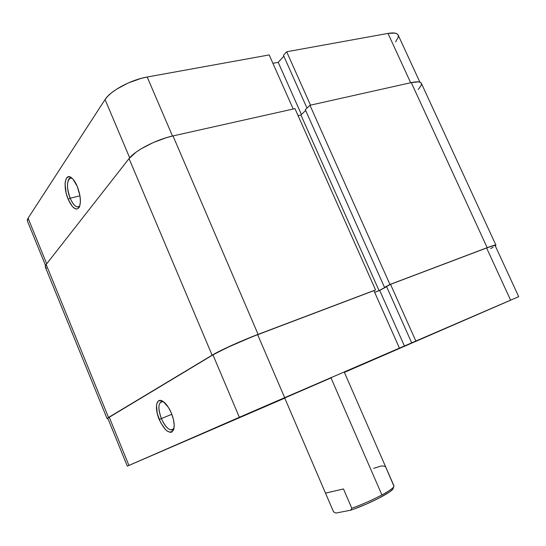 <?xml version="1.0" encoding="UTF-8"?>
<svg xmlns="http://www.w3.org/2000/svg" width="546" height="546" viewBox="0 0 546 546"><rect width="100%" height="100%" fill="white"/><g stroke="black" fill="none" stroke-linecap="round" stroke-linejoin="round"><path stroke-width="0.82" d="M147.843 457.275L166.489 449.194L147.843 457.275M158.04 452.839L139.182 461.008L158.04 452.839M259.753 408.524L285.578 397.324L259.753 408.524M352.395 368.878L344.369 372.345L352.395 368.878M480.473 313.233L505.698 302.3L480.473 313.233M501.255 304.204L475.846 315.226L501.255 304.204M163.438 401.699C158.224 401.644 157.528 407.268 161.357 418.57L159.22 419.519C154.272 408.101 156.327 396.928 162.851 401.296C166.045 403.433 168.891 407.398 171.396 413.199L168.4 407.371L163.186 401.522L161.534 400.655L158.736 400.764L156.948 403.235L156.525 405.241L157.221 413.37L160.579 422.474L165.499 429.593L167.213 431.087L170.386 432.371L171.717 432.104L173.608 429.77L174.215 425.361L173.444 419.533L171.396 413.199C174.126 420.174 174.856 425.709 173.594 429.798C169.854 434.8 165.056 431.374 159.22 419.519L161.357 418.57C158.019 409.377 158.067 403.712 161.5 401.569L163.438 401.699M331.859 377.545L283.238 398.621L331.859 377.545M171.826 414.277L161.357 418.57L171.826 414.277M510.339 300.314L344.383 372.379L510.339 300.314M284.664 397.672L257.644 334.643L373.908 290.636L399.447 348.123L284.664 397.672L518.7 296.669L495.133 245.516C494.84 245.127 492.001 245.946 486.609 247.973L390.527 284.343L386.554 286.5L411.691 342.854L413.029 342.274L404.436 346.014L379.702 290.438L374.672 292.356L379.702 290.438L386.636 286.677L379.702 290.438L404.436 346.014L385.49 354.19L399.447 348.123L373.908 290.636L251.617 336.984L226.167 348.048L212.96 354.866L108.053 417.983L212.96 354.866L239.346 417.301L284.664 397.672L257.644 334.643C242.165 340.458 220.236 350.395 212.96 354.866L239.346 417.301L128.917 465.431L284.664 397.672M127.307 466.141L284.773 398.136L127.327 466.134L128.917 465.431L109.241 417.178L128.917 465.431L127.307 466.141L107.821 418.338M490.697 248.594L493.168 247.167M495.14 245.523L492.881 245.809L486.609 247.973L510.585 300.157L415.847 341.045L390.527 284.343L486.609 247.973L510.585 300.157L518.7 296.669M386.554 286.5L390.527 284.343L415.847 341.045L411.691 342.854L386.554 286.5M174.003 428.269L172.202 429.941C168.53 430.2 164.919 426.412 161.357 418.57C166.298 428.733 170.516 431.968 174.003 428.269M418.27 89.489L421.396 85.06L421.416 83.47M421.375 83.367L420.372 82.385L418.284 81.866L411.288 82.603L309.957 105.276L305.316 109.691L384.534 287.421L386.029 286.855L379.06 290.636L374.652 292.308L379.06 290.636L300.921 114.994L298.075 115.65L300.921 114.994L379.06 290.636L386.029 286.855L384.534 287.421L305.316 109.691L309.957 105.276L389.96 284.473L384.534 287.421L389.96 284.473L309.957 105.276L411.288 82.603L487.168 247.679L389.96 284.473L487.168 247.679C492.71 245.598 495.632 244.758 495.932 245.161L495.311 245.905L495.939 245.188L495.331 245.072L487.168 247.679L411.288 82.603C417.096 81.361 420.454 81.613 421.369 83.354L495.932 245.161M305.671 110.483L300.921 114.994L305.671 110.483M107.091 418.645L45.332 267.103L46.164 264.476L108.538 417.458L107.132 418.693L107.958 418.666L107.091 418.645L108.538 417.458L212.114 355.187L129.047 158.579L212.114 355.187L108.538 417.458L46.164 264.476L129.047 158.579C134.889 150.628 156.449 139.448 173.007 135.92L258.101 334.377L231.886 345.311L212.114 355.187C219.581 350.593 242.171 340.356 258.101 334.377L375.546 289.926L294.956 108.634L375.546 289.926L258.101 334.377L173.007 135.92L294.956 108.634L173.007 135.92L166.653 137.592L153.344 142.52L141.1 148.84L136.036 152.191L129.047 158.579L46.164 264.476L45.291 266.079L45.338 267.124M45.448 267.322L46.601 268.161M70.202 198.225C73.765 205.931 76.966 208.47 79.818 205.842L78.105 206.989C75.409 207.009 72.775 204.088 70.202 198.225L79.955 195.802L70.202 198.225C66.462 187.271 66.585 180.555 70.564 178.071L72.215 178.385C66.974 175.532 65.813 188.152 70.202 198.225L68.168 199.27L70.202 198.225M77.3 186.493C80.603 195.366 81.252 202.293 79.238 207.262C76.106 211.015 72.42 208.354 68.168 199.27L72.297 206.402L75.239 208.79L76.597 209.104L78.842 207.883L79.634 206.388L80.398 201.883L79.982 195.973L77.3 186.493L73.041 179.238L71.526 177.791L68.7 176.713L66.51 178.119L65.274 181.75L65.076 184.234L66.182 193.182L68.168 199.27C62.81 187.039 64.96 172.208 71.567 177.825C73.655 179.518 75.566 182.405 77.3 186.493M286.67 51.761L310.51 105.153L286.67 51.761L283.442 55.296L306.988 108.101L283.442 55.296L286.67 51.761L388.001 33.408L286.67 51.761M410.674 82.746L388.001 33.408L410.674 82.746M283.831 56.177L278.201 62.34L272.911 63.329L278.201 62.34L283.831 56.177M45.516 265.479L27.45 221.157L28.085 218.182L46.69 263.807L28.085 218.182L105.064 99.549C110.299 90.868 130.938 79.764 147.195 77.02L172.495 136.036L147.195 77.02L269.178 54.928L293.216 109.023L269.178 54.928L147.195 77.02L140.984 78.433L128.078 83.033L116.353 89.319L111.555 92.765L107.746 96.226L105.064 99.549L28.085 218.182L27.334 219.963L27.457 221.178M395.604 41.865L398.355 37.026L398.239 35.197M398.191 35.081L397.092 33.872L394.956 33.108L388.001 33.408C393.721 32.439 397.113 32.992 398.184 35.074L419.888 82.18M105.064 99.549L129.682 157.808L105.064 99.549M301.419 114.517L278.201 62.34L301.419 114.517M373.635 468.366L381.504 465.915L384.759 466.236L385.674 467.001L393.966 486.247C393.468 487.912 389.448 490.813 381.907 494.942C372.522 499.931 362.489 504.374 351.801 508.258L343.475 488.943L325.512 493.14L343.475 488.943L325.512 493.14L333.538 511.868L335.926 513.069L350.655 510.203L335.926 513.069L333.538 511.868L325.498 493.127L343.475 488.943L351.801 508.258C362.489 504.374 372.522 499.931 381.907 494.942L331.006 377.914L381.907 494.942C390.281 490.342 394.287 487.305 393.939 485.831L344.301 372.188M393.803 486.663L393.12 488.411C393.352 491.468 368.489 504.313 350.655 510.203L351.801 508.258L350.655 510.203L354.381 508.892L366.489 504.033L378.221 498.518L389.598 491.912L392.438 489.53L393.093 488.008M172.693 429.736L172.202 429.941M173.86 428.958L173.594 429.798M79.579 206.525L79.238 207.262M78.542 206.873L78.105 206.989M325.491 493.12L284.705 397.973"/></g></svg>
